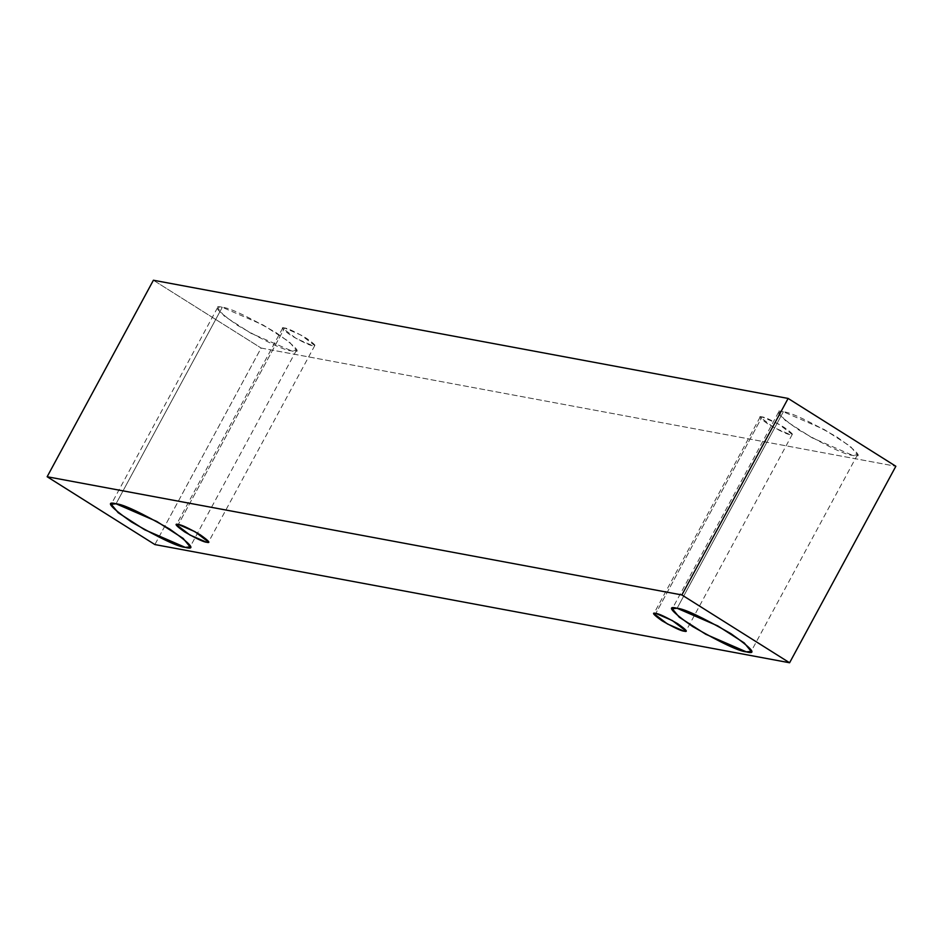 <?xml version="1.0" encoding="UTF-8"?>
<svg xmlns="http://www.w3.org/2000/svg" width="943" height="943" viewBox="0 0 943 943"><rect width="100%" height="100%" fill="white"/><g stroke="black" fill="none" stroke-linecap="round" stroke-linejoin="round"><path stroke-width="0.71" stroke-dasharray="4.71 3.54" d="M154.876 544.559L261.117 348.05L895.85 466.266L261.117 348.05L154.876 544.559M153.403 280.236L261.117 348.05L153.403 280.236M222.289 307.288C211.279 304.365 216.454 310.436 237.789 325.524C266.551 341.979 284.468 350.431 291.54 350.879C302.55 353.802 297.387 347.719 276.051 332.643C247.29 316.176 229.373 307.724 222.289 307.288L262.944 324.911L289.395 341.92L296.35 350.407L291.54 350.879L250.897 333.244L224.446 316.235L217.491 307.76L222.289 307.288L116.048 503.786L222.289 307.288M783.35 411.773C772.341 408.849 777.504 414.92 798.851 430.008C827.612 446.463 845.529 454.915 852.602 455.363C863.611 458.286 858.448 452.204 837.101 437.128C808.34 420.672 790.423 412.209 783.35 411.773L823.993 429.395L850.456 446.404L857.411 454.891L852.602 455.363L811.958 437.741L785.495 420.719L778.541 412.244L783.35 411.773L677.109 608.27L783.35 411.773M762.074 416.9C757.583 415.71 759.693 418.185 768.392 424.326C780.109 431.034 787.405 434.487 790.281 434.664C794.772 435.855 792.662 433.379 783.975 427.238C772.258 420.531 764.95 417.089 762.074 416.9L778.635 424.079L792.25 434.464L790.281 434.664L773.731 427.485L760.117 417.101L762.074 416.9L655.821 613.398L762.074 416.9M284.609 327.987C280.118 326.797 282.228 329.272 290.927 335.413C302.644 342.12 309.941 345.562 312.817 345.739C317.308 346.93 315.198 344.454 306.51 338.313C294.794 331.606 287.485 328.164 284.609 327.987L301.171 335.166L314.785 345.551L312.817 345.739L296.267 338.561L282.652 328.176L284.609 327.987L178.357 524.485L284.609 327.987M314.785 345.551L208.533 542.048M282.652 328.176L176.4 524.673M792.25 434.464L685.997 630.973M760.117 417.101L653.864 613.598M857.411 454.891L751.158 651.389M778.541 412.244L672.3 608.742M296.35 350.407L190.109 546.905M217.491 307.76L111.239 504.257"/><path stroke-width="1.41" d="M789.597 662.764L154.876 544.559L47.15 476.734L153.403 280.236L47.15 476.734L681.883 594.95L788.124 398.441L153.403 280.236L788.124 398.441L681.883 594.95L789.597 662.764L895.85 466.266L789.597 662.764L681.883 594.95L47.15 476.734L154.876 544.559L789.597 662.764M895.85 466.266L788.124 398.441L895.85 466.266M116.048 503.786C123.12 504.222 141.037 512.686 169.799 529.141C191.146 544.217 196.309 550.299 185.299 547.376C178.227 546.928 160.31 538.477 131.548 522.021C110.201 506.933 105.038 500.863 116.048 503.786L111.239 504.257L118.193 512.733L144.656 529.754L185.299 547.376L190.109 546.905L183.154 538.418L156.691 521.408L116.048 503.786M677.109 608.27C684.182 608.718 702.099 617.17 730.86 633.625C752.196 648.713 757.37 654.784 746.349 651.861C739.277 651.413 721.36 642.961 692.598 626.506C671.263 611.429 666.088 605.347 677.109 608.27L672.3 608.742L679.255 617.229L705.706 634.238L746.349 651.861L751.158 651.389L744.204 642.902L717.753 625.893L677.109 608.27M655.821 613.398C658.709 613.587 666.006 617.028 677.722 623.736C686.421 629.877 688.52 632.352 684.04 631.162C681.152 630.985 673.856 627.543 662.139 620.836C653.44 614.683 651.342 612.207 655.821 613.398L653.864 613.598L667.479 623.983L684.04 631.162L685.997 630.973L672.383 620.588L655.821 613.398M178.357 524.485C181.245 524.662 188.541 528.104 200.258 534.811C208.957 540.964 211.055 543.439 206.576 542.249C203.688 542.06 196.392 538.618 184.675 531.911C175.976 525.77 173.877 523.294 178.357 524.485L176.4 524.673L190.014 535.058L206.576 542.249L208.533 542.048L194.918 531.663L178.357 524.485"/></g></svg>
